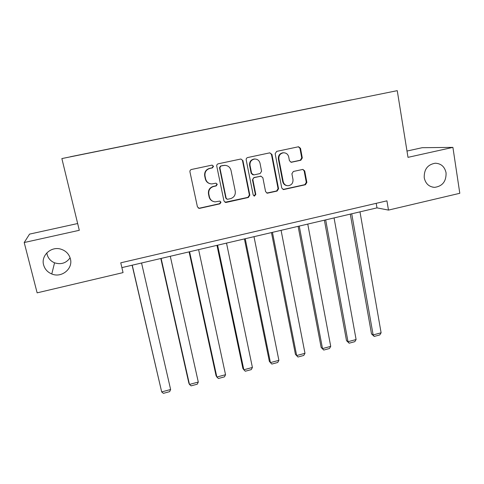 <?xml version="1.0" encoding="UTF-8"?>
<svg xmlns="http://www.w3.org/2000/svg" width="484" height="484" viewBox="0 0 484 484"><rect width="100%" height="100%" fill="white"/><g stroke="black" fill="none" stroke-linecap="round" stroke-linejoin="round"><path stroke-width="0.73" d="M424.238 177.816C425.581 183.745 429.048 186.927 434.65 187.356C442.491 186.219 446.29 181.373 446.066 172.818C444.699 166.69 441.087 163.489 435.237 163.217C427.602 164.578 423.936 169.442 424.238 177.816M43.602 264.893C44.818 269.171 47.541 272.202 51.776 273.98C61.589 278.264 73.284 268.662 70.38 258.765C68.982 253.888 65.763 250.67 60.718 249.109C51.11 246.114 40.825 255.564 43.602 264.893M46.845 252.866L47.136 254.511C48.243 258.414 50.717 261.178 54.559 262.812C61.051 264.821 66.235 263.145 70.101 257.797M213.529 166.224L211.907 165.141L191.464 169.485C190.315 169.854 189.807 170.64 189.946 171.856L197.411 206.831L199.19 208.374L199.735 208.332L219.948 203.818L220.994 202.185L219.73 201.102L215.192 201.858C212.161 201.538 210.237 199.886 209.415 196.909L208.804 194.011C208.386 190.182 209.989 187.677 213.607 186.497L216.227 185.923L217.28 184.277L215.943 183.188L211.762 183.926C208.562 183.714 206.517 182.038 205.627 178.898L205.016 175.982C204.593 172.123 206.202 169.606 209.844 168.432L212.476 167.875L213.529 166.224M210.05 183.69C207.545 183.006 205.96 181.385 205.307 178.826L204.696 175.916C204.278 172.068 205.881 169.557 209.512 168.39L212.137 167.827L213.19 166.181L212.161 165.111M198.307 208.102L199.426 208.18L219.591 203.685L220.631 202.052L219.954 201.132M213.087 201.386C210.963 200.564 209.632 199.033 209.082 196.788L208.477 193.903C208.059 190.079 209.657 187.58 213.269 186.401L215.876 185.832L216.929 184.192L216.082 183.194M300.836 160.246L302.3 157.953L300.51 148.316L298.549 146.755L276.648 151.395L275.166 153.712L281.773 188.046L283.557 189.577L305.404 184.743L306.862 182.462L304.72 170.949L302.875 169.412L293.371 171.463L291.9 173.762L292.989 179.497C293.195 183.17 291.543 185.251 288.022 185.747C285.487 185.566 283.884 184.204 283.219 181.651L278.887 159.061C278.633 155.546 280.169 153.452 283.497 152.781C286.238 152.817 287.98 154.208 288.718 156.949L289.438 160.724L291.338 162.279L300.836 160.246L300.28 160.222L301.738 157.935L299.947 148.322L298.38 146.779M408 157.348L452.909 147.384L459.8 193.291L388.483 210.092L386.928 200.836L120.758 262.812L123.057 272.607L37.135 292.844L24.2 242.526L79.303 230.299L61.867 158.571L397.255 90.659L408 157.348M242.901 160.579L240.899 159.006L218.26 163.792C217.128 164.155 216.626 164.941 216.753 166.145L223.947 200.927L225.732 202.463L226.228 202.421L248.346 197.478L249.829 195.161L242.901 160.579L240.905 159.006M247.681 157.542L269.703 152.865L271.929 154.396L278.566 188.76L277.096 191.065L267.38 193.183L265.595 191.652L262.86 177.743L260.985 176.194L254.396 177.592C253.289 177.955 252.799 178.729 252.914 179.921L255.8 194.429L254.451 196.081L253.199 195.004L246.193 159.877C246.072 158.679 246.568 157.905 247.681 157.542M452.909 147.384L422.229 147.693L406.983 151.05M77.658 223.529L29.554 234.117L24.2 242.526M351.402 99.885L70.374 156.756L351.408 99.855M61.867 158.571L397.255 90.659M121.883 267.61L376.982 207.872L388.483 210.092M376.207 203.334L376.982 207.872M224.993 202.276L247.923 197.363L249.399 195.046L242.484 160.555M220.916 166.072L219.863 167.718L226.155 198.228L227.413 199.305L230.481 198.67C234.056 197.49 235.641 194.998 235.248 191.204L231.013 170.398C230.094 167.131 227.964 165.455 224.637 165.359L220.559 166.036L219.506 167.676L219.863 167.718M226.863 199.166L225.78 198.107L219.506 167.676M225.356 165.365L223.675 165.486M220.559 166.036L223.305 165.449M266.775 193.068L276.6 190.962L278.064 188.663L271.439 154.39L269.86 152.841M261.045 176.194L253.955 177.525L252.473 179.842L255.352 194.314L255.8 194.429M253.943 195.959L255.352 194.314M260.011 163.211C259.255 160.476 257.494 159.079 254.729 159.024C251.317 159.678 249.75 161.789 250.022 165.359L251.619 173.393L253.864 174.912L260.102 173.556L261.584 171.233L260.011 163.211M255.032 159.012L254.281 159C250.881 159.653 249.314 161.759 249.587 165.322L250.022 165.359M252.999 174.887L251.184 173.339L249.587 165.322M290.884 162.243L300.28 160.222M283.618 152.775L282.983 152.781C279.661 153.446 278.131 155.533 278.385 159.042L278.887 159.061M286.976 185.632C284.707 185.245 283.279 183.89 282.704 181.579L278.385 159.042M282.983 189.474L304.841 184.658L306.293 182.383L304.158 170.9L302.796 169.418M132.108 265.214L161.68 391.919L132.241 265.184M141.552 263L170.628 389.505L169.648 391.653L163.392 393.341L161.68 391.919L170.628 389.505M160.815 258.492L188.839 383.056L189.468 384.429L161.13 258.414M170.295 256.272L198.289 382.051L197.254 384.199L191.095 385.863L189.468 384.429L198.289 382.051M189.099 251.868L216.07 375.729L216.856 377.048L189.583 251.753M198.615 249.641L225.544 374.707L224.467 376.854L218.399 378.494L216.856 377.048L225.544 374.707M216.959 245.346L242.907 368.512L243.839 369.776L217.612 245.188M226.512 243.107L252.412 367.471L251.287 369.613L245.303 371.228L243.839 369.776L252.412 367.471M244.408 238.914L269.358 361.397L270.441 362.613L245.231 238.727M253.997 236.67L278.887 360.338L277.725 362.48L271.827 364.071L270.441 362.613L278.887 360.338M271.457 232.58L295.44 354.379L296.662 355.546L272.438 232.35M281.077 230.33L304.987 353.302L303.783 355.444L297.969 357.017L295.44 354.379M297.969 357.017L296.662 355.546L304.987 353.302M298.12 226.343L321.152 347.458L322.513 348.583L299.251 226.076M307.763 224.08L330.723 346.369L329.477 348.51L323.742 350.059L321.152 347.458M323.742 350.059L322.513 348.583L330.723 346.369M324.389 220.19L346.502 340.639L348.002 341.716L325.671 219.887M334.063 217.921L356.097 339.532L354.808 341.668L349.158 343.198L346.502 340.639M349.158 343.198L348.002 341.716L356.097 339.532M350.289 214.122L371.506 333.912L373.134 334.94L351.717 213.789M359.987 211.853L381.114 332.792L379.789 334.928L374.217 336.434L371.506 333.912M374.217 336.434L373.134 334.94L381.114 332.792M209.512 168.39L209.844 168.432M204.696 175.916L205.016 175.982M205.307 178.826L205.627 178.898M215.876 185.832L216.227 185.923M213.269 186.401L213.607 186.497M208.477 193.903L208.804 194.011M209.082 196.788L209.415 196.909M219.591 203.685L219.948 203.818M199.426 208.18L199.735 208.332M212.137 167.827L212.476 167.875M249.399 195.046L249.829 195.161M247.923 197.363L248.346 197.478M225.853 202.288L226.228 202.421M225.78 198.107L226.155 198.228M271.439 154.39L271.929 154.396M278.064 188.663L278.566 188.76M276.6 190.962L277.096 191.065M267.337 193.031L267.809 193.134M260.174 176.17L260.628 176.237M253.955 177.525L254.396 177.592M252.473 179.842L252.914 179.921M251.184 173.339L251.619 173.393M291.09 162.207L291.628 162.237M282.704 181.579L283.219 181.651M304.158 170.9L304.72 170.949M306.293 182.383L306.862 182.462M304.841 184.658L305.404 184.743M283.455 189.432L283.963 189.528M299.947 148.322L300.51 148.316M301.738 157.935L302.3 157.953M432.666 187.151L434.65 187.356M54.559 262.812L51.776 273.98M198.888 208.223L199.19 208.374M225.362 202.33L225.732 202.463M224.267 165.322L224.637 165.359M266.908 193.074L267.38 193.183M260.525 176.128L260.985 176.194M254.009 195.966L254.451 196.081M254.281 159L254.729 159.024M290.969 162.255L291.338 162.279M282.983 152.781L283.497 152.781M283.043 189.474L283.557 189.577"/></g></svg>
